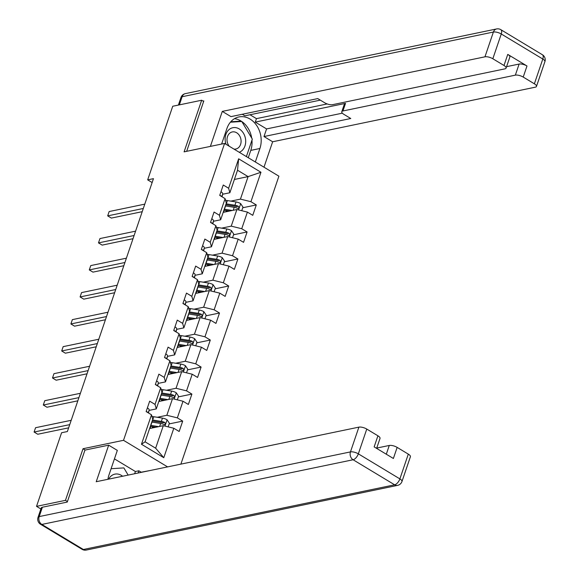 <?xml version="1.0" encoding="UTF-8"?>
<svg xmlns="http://www.w3.org/2000/svg" width="579" height="579" viewBox="0 0 579 579"><rect width="100%" height="100%" fill="white"/><g stroke="black" fill="none" stroke-linecap="round" stroke-linejoin="round"><path stroke-width="0.87" d="M180.887 464.126L278.904 176.19L224.587 143.44L123.522 440.315L167.592 466.891M234.394 179.461L248.102 176.609L237.528 170.233L229.863 192.749L228.618 188.247L223.262 185.019L219.723 195.412L225.086 198.64L219.419 215.272L214.064 212.037L210.524 222.43L215.887 225.665L210.22 242.29L204.865 239.062L201.326 249.448L206.689 252.683L201.029 269.307L195.666 266.079L192.127 276.473L197.49 279.7L191.83 296.332L186.467 293.097L182.928 303.49L188.291 306.725L182.631 323.35L177.268 320.122L173.729 330.515L179.092 333.743L173.432 350.375L168.069 347.139L164.537 357.533L169.893 360.76L164.233 377.392L158.87 374.157L155.338 384.55L160.694 387.785L155.034 404.41L149.672 401.182L146.14 411.575L151.495 414.803L141.471 444.252L163.785 457.707L155.642 448.197L163.307 425.681L149.599 428.532M228.618 188.247L238.642 158.805L260.955 172.26L250.931 201.702L256.294 204.937L242.739 207.752M163.785 457.707L173.809 428.257L179.164 431.493L182.703 421.099L177.348 417.864L183.007 401.24L188.363 404.468L191.902 394.082L186.547 390.847L192.206 374.222L197.562 377.45L201.101 367.057L195.745 363.829L201.405 347.197L206.761 350.433L210.3 340.039L204.944 336.804L210.604 320.18L215.96 323.408L219.499 313.015L214.143 309.787L219.803 293.155L225.159 296.39L228.698 285.997L223.342 282.769L229.002 266.137L234.357 269.373L237.897 258.979L232.534 255.744L238.201 239.12L243.556 242.348L247.095 231.955L241.732 228.727L247.399 212.095L252.755 215.33L256.294 204.937M85.207 450.049L83.029 448.732L65.456 500.35L36.528 506.357L61.584 432.745L67.374 431.543L153.457 178.658L147.674 179.866L152.132 182.551M225.086 198.64L226.324 203.142L220.664 219.774L213.463 221.272M223.19 212.37L236.898 209.518L231.238 226.143L221.648 228.14M220.664 219.774L219.419 215.272M247.399 212.095L236.898 209.518M241.732 228.727L231.238 226.143M215.887 225.665L217.125 230.167L211.465 246.792L204.264 248.29M213.991 239.388L227.699 236.536L222.039 253.168L212.45 255.158M211.465 246.792L210.22 242.29M238.201 239.12L227.699 236.536M232.534 255.744L222.039 253.168M206.689 252.683L207.926 257.185L202.266 273.816L195.072 275.307M204.792 266.405L218.5 263.561L212.84 280.185L203.251 282.176M202.266 273.816L201.029 269.307M229.002 266.137L218.5 263.561M223.342 282.769L212.84 280.185M197.49 279.7L198.735 284.202L193.068 300.834L185.873 302.332M195.593 293.43L209.301 290.578L203.642 307.21L194.052 309.2M193.068 300.834L191.83 296.332M219.803 293.155L209.301 290.578M214.143 309.787L203.642 307.21M188.291 306.725L189.536 311.227L183.869 327.852L176.675 329.35M186.395 320.448L200.102 317.596L194.443 334.228L184.853 336.218M183.869 327.852L182.631 323.35M210.604 320.18L200.102 317.596M204.944 336.804L194.443 334.228M179.092 333.743L180.337 338.245L174.677 354.876L167.476 356.367M177.196 347.465L190.904 344.621L185.244 361.245L175.661 363.243M174.677 354.876L173.432 350.375M201.405 347.197L190.904 344.621M195.745 363.829L185.244 361.245M169.893 360.76L171.138 365.269L165.478 381.894L158.277 383.392M167.997 374.49L181.705 371.638L176.045 388.27L166.463 390.26M165.478 381.894L164.233 377.392M192.206 374.222L181.705 371.638M186.547 390.847L176.045 388.27M160.694 387.785L161.939 392.287L156.279 408.912L149.078 410.41M158.798 401.508L172.506 398.663L166.846 415.288L157.264 417.278M156.279 408.912L155.034 404.41M183.007 401.24L172.506 398.663M177.348 417.864L166.846 415.288M151.495 414.803L152.74 419.305L145.076 441.82L141.471 444.252M173.809 428.257L163.307 425.681M65.456 500.35L67.439 501.544M36.528 506.357L40.885 508.984M203.642 101.434L201.666 100.239L172.737 106.247L147.674 179.866M201.666 100.239L184.093 151.857L224.587 143.44M83.029 448.732L123.522 440.315M145.076 441.82L155.642 448.197M229.863 192.749L222.662 194.247M230.847 201.116L240.437 199.125L248.102 176.609L260.955 172.26M237.528 170.233L238.642 158.805M250.931 201.702L240.437 199.125M182.703 421.099L169.148 423.915M154.441 426.969L152.393 427.396M191.902 394.082L178.346 396.897M163.64 399.951L161.592 400.379M201.101 367.057L187.545 369.872M172.839 372.934L170.791 373.354M210.3 340.039L196.744 342.855M182.038 345.909L179.989 346.336M219.499 313.015L205.943 315.837M191.236 318.891L189.188 319.318M228.698 285.997L215.142 288.812M200.435 291.867L198.387 292.294M237.897 258.979L224.341 261.795M209.634 264.849L207.586 265.276M247.095 231.955L233.54 234.777M218.833 237.831L216.785 238.258M228.032 210.807L225.984 211.234M147.384 407.898A5.197 1.86 18.8 0 1 149.15 410.084L148.47 412.979M69.726 424.631L34.096 432.035L35.572 427.707L71.195 420.303M147.855 412.61A5.197 1.86 -161.2 0 0 147.196 411.864L146.516 411.807M68.633 427.838L37.765 434.25L34.096 432.035L35.572 427.707M168.142 426.868L169.372 423.249L167.027 419.746A5.197 1.86 -161.2 0 0 162.467 418.118L153.804 416.728A14.996 5.377 -161.2 0 0 151.959 416.489M152.226 426.614A7.151 2.562 18.8 0 1 152.349 427.577L152.212 427.99M158.682 426.643L150.851 425.384A14.996 5.377 -161.2 0 0 150.678 425.355M155.939 427.215L151.626 426.52A12.448 4.466 -161.2 0 0 150.345 426.347M151.799 422.069A14.996 5.377 18.8 0 1 151.973 422.091L160.636 423.488A5.197 1.86 18.8 0 1 163.958 424.479C165.514 424.429 165.746 423.741 164.668 422.402A5.197 1.86 -161.2 0 0 161.346 421.403L152.682 420.014A14.996 5.377 -161.2 0 0 152.509 419.985M152.168 420.976A12.448 4.466 18.8 0 1 153.449 421.15L162.113 422.54A2.649 0.948 18.8 0 1 163.003 422.75L164.668 422.402M163.958 424.479L164.653 424.573M122.589 476.242A12.738 10.161 78.3 0 0 111.139 475.996A12.738 10.161 78.3 0 0 108.678 479.13M111.096 468.715L123.855 467.904L128.147 475.084M239.272 152.291A12.738 10.161 78.3 0 0 241.761 150.808A12.738 10.161 78.3 0 0 243.506 133.322A12.738 10.161 78.3 0 0 229.067 129.58A12.738 10.161 78.3 0 0 226.042 144.316M233.959 149.085A8.721 6.955 78.3 0 0 235.819 149.02A8.721 6.955 78.3 0 0 238.396 147.746A8.721 6.955 78.3 0 0 240.357 137.353A8.721 6.955 78.3 0 0 232.273 131.94A8.721 6.955 78.3 0 0 229.704 133.213A8.721 6.955 78.3 0 0 229.248 146.248M230.391 122.212L241.783 121.496L252.328 139.119L246.379 156.583M134.646 473.738L135.399 471.516L138.873 470.792L141.218 472.211L150.554 470.43M42.383 507.233L39.198 516.584A5.877 2.106 -161.2 0 0 38.033 517.344L41.218 507.993A5.877 2.106 18.8 0 1 42.383 507.233L67.258 502.065L84.947 450.1L108.671 445.171L117.327 450.397L108.961 474.99A22.053 17.587 78.3 0 0 107.933 479.282M108.671 445.171L96.23 481.721L358.893 427.136A5.877 2.106 18.8 0 1 366.768 429.068L377.921 435.799A5.877 2.106 18.8 0 1 380.019 438.412L376.625 448.378M135.399 471.516L114.439 458.879M386.302 454.211L389.276 445.461A5.877 2.106 18.8 0 1 397.151 447.393L408.311 454.124A5.877 2.106 18.8 0 1 410.402 456.737L401.971 481.511A5.877 2.106 -161.2 0 0 399.879 478.891L408.311 454.124M377.921 435.799L374.15 446.887L393.38 458.481L397.151 447.393M389.276 445.461L376.734 448.066M138.113 473.014L138.873 470.792M221.612 144.055L226.888 128.574A22.053 17.587 78.3 0 1 238.917 116.944A22.053 17.587 78.3 0 1 256.758 125.621A22.053 17.587 78.3 0 1 259.913 148.492L255.325 161.975M263.988 167.201L272.644 141.768L263.988 136.543L350.765 118.507L343.868 114.345A5.877 2.106 -161.2 0 1 341.776 111.733A5.877 2.106 -161.2 0 1 342.934 110.973L515.346 75.147L519.117 64.059A5.877 2.106 18.8 0 1 526.991 65.992L507.761 54.397A5.877 2.106 18.8 0 1 509.86 57.01L506.082 68.098A5.877 2.106 -161.2 0 0 503.991 65.485L492.83 58.754A5.877 2.106 -161.2 0 0 484.956 56.822L493.388 32.048L182.124 96.729L179.352 104.871M250.005 114.751L256.454 118.637L255.274 122.104L266.579 128.922L263.988 136.543M242.283 114.273L244.852 115.822L320.31 100.138M506.082 68.098A5.877 2.106 -161.2 0 1 504.924 68.858L332.512 104.683A5.877 2.106 -161.2 0 1 324.638 102.751L317.741 98.589L230.956 116.625L222.293 111.4L484.956 56.822M210.38 146.393L222.293 111.4M272.644 141.768L535.307 87.183A5.877 2.106 -161.2 0 0 536.472 86.423A5.877 2.106 -161.2 0 0 534.374 83.81L523.221 77.079A5.877 2.106 -161.2 0 0 515.346 75.147M203.048 101.072L203.822 100.912L186.662 151.322M255.274 122.104L345.533 103.352L342.934 110.973M256.454 118.637L327.193 103.945M506.574 66.665L519.117 64.059M266.579 128.922L342.348 113.173M341.776 111.733L344.367 104.111A5.877 2.106 18.8 0 1 345.533 103.352M248.275 157.727L250.772 150.395A22.053 17.587 78.3 0 0 251.966 140.183M251.713 138.091A22.053 17.587 78.3 0 0 241.812 121.539M241.747 121.496A22.053 17.587 78.3 0 0 234.502 118.666M241.074 121.539L240.828 121.134L230.775 121.771M237.918 121.735L240.828 121.134M156.583 380.881A5.197 1.86 18.8 0 1 158.349 383.066L157.669 385.961M78.925 397.614L43.295 405.018L44.771 400.69L80.394 393.286M157.047 385.585A5.197 1.86 -161.2 0 0 156.395 384.847L155.715 384.782M77.832 400.82L46.964 407.232L43.295 405.018L44.771 400.69M165.782 353.863A5.197 1.86 18.8 0 1 167.548 356.049L166.868 358.937M88.124 370.596L52.494 378L53.97 373.665L89.593 366.261M166.245 358.567A5.197 1.86 -161.2 0 0 165.594 357.829L164.914 357.764M87.031 373.795L56.163 380.208L52.494 378L53.97 373.665M177.34 399.85L178.571 396.224L176.226 392.721A5.197 1.86 -161.2 0 0 171.666 391.093L163.003 389.703A14.996 5.377 -161.2 0 0 161.157 389.464M161.425 399.597A7.151 2.562 18.8 0 1 161.548 400.559L161.411 400.965M167.881 399.619L160.05 398.366A14.996 5.377 -161.2 0 0 159.876 398.338M165.138 400.19L160.824 399.496A12.448 4.466 -161.2 0 0 159.543 399.329M160.998 395.044A14.996 5.377 18.8 0 1 161.172 395.073L169.835 396.463A5.197 1.86 18.8 0 1 173.157 397.462C174.713 397.411 174.945 396.716 173.866 395.385A5.197 1.86 -161.2 0 0 170.544 394.386L161.881 392.996A14.996 5.377 -161.2 0 0 161.707 392.967M161.367 393.959A12.448 4.466 18.8 0 1 162.648 394.133L171.312 395.522A2.649 0.948 18.8 0 1 172.195 395.725L173.866 395.385M173.157 397.462L173.852 397.549M186.539 372.825L187.77 369.207L185.425 365.704A5.197 1.86 -161.2 0 0 180.865 364.075L172.202 362.686A14.996 5.377 -161.2 0 0 170.356 362.447M170.624 372.572A7.151 2.562 18.8 0 1 170.747 373.535L170.61 373.947M177.08 372.601L169.249 371.342A14.996 5.377 -161.2 0 0 169.075 371.32M174.337 373.173L170.023 372.478A12.448 4.466 -161.2 0 0 168.742 372.304M170.197 368.027A14.996 5.377 18.8 0 1 170.371 368.056L179.034 369.445A5.197 1.86 18.8 0 1 182.356 370.437C183.912 370.394 184.144 369.699 183.058 368.36A5.197 1.86 -161.2 0 0 179.743 367.368L171.08 365.979A14.996 5.377 -161.2 0 0 170.906 365.95M170.566 366.934A12.448 4.466 18.8 0 1 171.847 367.108L180.51 368.497A2.649 0.948 18.8 0 1 181.393 368.707L183.058 368.36M182.356 370.437L183.044 370.531M174.981 326.838A5.197 1.86 18.8 0 1 176.747 329.024L176.067 331.919M97.323 343.571L61.692 350.975L63.169 346.647L98.792 339.243M175.444 331.543A5.197 1.86 -161.2 0 0 174.793 330.804L174.113 330.739M96.23 346.778L65.362 353.19L61.692 350.975L63.169 346.647M184.18 299.821A5.197 1.86 18.8 0 1 185.946 302.006L185.266 304.901M106.514 316.554L70.891 323.958L72.368 319.63L107.991 312.226M184.643 304.525A5.197 1.86 -161.2 0 0 183.992 303.787L183.311 303.722M105.429 319.753L74.561 326.172L70.891 323.958L72.368 319.63M193.379 272.803A5.197 1.86 18.8 0 1 195.145 274.989L194.464 277.877M115.713 289.536L80.09 296.94L81.559 292.605L117.19 285.201M193.842 277.507A5.197 1.86 -161.2 0 0 193.191 276.769L192.51 276.704M114.628 292.735L83.76 299.148L80.09 296.94L81.559 292.605M195.738 345.808L196.969 342.189L194.624 338.686A5.197 1.86 -161.2 0 0 190.064 337.058L181.401 335.661A14.996 5.377 -161.2 0 0 179.555 335.429M179.823 345.554A7.151 2.562 18.8 0 1 179.946 346.517L179.808 346.922M186.279 345.583L178.448 344.324A14.996 5.377 -161.2 0 0 178.274 344.295M183.536 346.148L179.222 345.46A12.448 4.466 -161.2 0 0 177.941 345.287M179.396 341.009A14.996 5.377 18.8 0 1 179.57 341.031L188.233 342.421A5.197 1.86 18.8 0 1 191.555 343.419C193.111 343.369 193.343 342.674 192.257 341.342A5.197 1.86 -161.2 0 0 188.942 340.343L180.279 338.954A14.996 5.377 -161.2 0 0 180.105 338.925M179.765 339.916A12.448 4.466 18.8 0 1 181.046 340.09L189.709 341.48A2.649 0.948 18.8 0 1 190.592 341.69L192.257 341.342M191.555 343.419L192.242 343.513M204.937 318.79L206.167 315.164L203.822 311.661A5.197 1.86 -161.2 0 0 199.263 310.033L190.6 308.643A14.996 5.377 -161.2 0 0 188.754 308.404M189.022 318.537A7.151 2.562 18.8 0 1 189.145 319.499L189.007 319.905M195.478 318.559L187.647 317.306A14.996 5.377 -161.2 0 0 187.473 317.278M192.735 319.13L188.421 318.436A12.448 4.466 -161.2 0 0 187.133 318.262M188.595 313.984A14.996 5.377 18.8 0 1 188.768 314.013L197.432 315.403A5.197 1.86 18.8 0 1 200.754 316.402C202.31 316.351 202.541 315.656 201.456 314.317A5.197 1.86 -161.2 0 0 198.141 313.326L189.478 311.936A14.996 5.377 -161.2 0 0 189.304 311.907M188.964 312.899A12.448 4.466 18.8 0 1 190.245 313.065L198.908 314.462A2.649 0.948 18.8 0 1 199.791 314.665L201.456 314.317M200.754 316.402L201.441 316.489M214.136 291.765L215.366 288.147L213.021 284.644A5.197 1.86 -161.2 0 0 208.454 283.015L199.791 281.626A14.996 5.377 -161.2 0 0 197.953 281.387M198.221 291.512A7.151 2.562 18.8 0 1 198.344 292.475L198.206 292.887M204.677 291.541L196.846 290.282A14.996 5.377 -161.2 0 0 196.672 290.253M201.933 292.113L197.62 291.418A12.448 4.466 -161.2 0 0 196.332 291.244M197.794 286.967A14.996 5.377 18.8 0 1 197.967 286.996L206.631 288.385A5.197 1.86 18.8 0 1 209.953 289.377C211.509 289.326 211.74 288.639 210.655 287.3A5.197 1.86 -161.2 0 0 207.34 286.308L198.677 284.911A14.996 5.377 -161.2 0 0 198.496 284.89M198.163 285.874A12.448 4.466 18.8 0 1 199.444 286.048L208.107 287.437A2.649 0.948 18.8 0 1 208.99 287.647L210.655 287.3M209.953 289.377L210.64 289.471M202.578 245.778A5.197 1.86 18.8 0 1 204.344 247.964L203.663 250.859M124.912 262.511L89.289 269.915L90.758 265.587L126.388 258.183M203.041 250.483A5.197 1.86 -161.2 0 0 202.389 249.744L201.709 249.679M123.826 265.718L92.958 272.13L89.289 269.915L90.758 265.587M223.335 264.748L224.565 261.129L222.22 257.626A5.197 1.86 -161.2 0 0 217.653 255.99L208.99 254.601A14.996 5.377 -161.2 0 0 207.152 254.362M207.42 264.494A7.151 2.562 18.8 0 1 207.543 265.457L207.405 265.862M213.875 264.523L206.044 263.264A14.996 5.377 -161.2 0 0 205.871 263.235M211.132 265.088L206.819 264.4A12.448 4.466 -161.2 0 0 205.531 264.227M206.993 259.942A14.996 5.377 18.8 0 1 207.166 259.971L215.829 261.361A5.197 1.86 18.8 0 1 219.144 262.359C220.7 262.309 220.939 261.614 219.854 260.282A5.197 1.86 -161.2 0 0 216.539 259.283L207.875 257.894A14.996 5.377 -161.2 0 0 207.695 257.865M207.362 258.856A12.448 4.466 18.8 0 1 208.643 259.03L217.306 260.42A2.649 0.948 18.8 0 1 218.189 260.622L219.854 260.282M219.144 262.359L219.839 262.446M211.776 218.761A5.197 1.86 18.8 0 1 213.542 220.946L212.862 223.834M134.111 235.494L98.488 242.898L99.957 238.562L135.587 231.166M212.24 223.465A5.197 1.86 -161.2 0 0 211.588 222.727L210.908 222.662M133.025 238.693L102.157 245.112L98.488 242.898L99.957 238.562M232.534 237.723L233.764 234.104L231.419 230.601A5.197 1.86 -161.2 0 0 226.852 228.973L218.189 227.583A14.996 5.377 -161.2 0 0 216.351 227.344M216.618 237.477A7.151 2.562 18.8 0 1 216.741 238.439L216.604 238.845M223.074 237.499L215.243 236.246A14.996 5.377 -161.2 0 0 215.07 236.218M220.331 238.07L216.01 237.376A12.448 4.466 -161.2 0 0 214.729 237.202M216.191 232.924A14.996 5.377 18.8 0 1 216.365 232.953L225.028 234.343A5.197 1.86 18.8 0 1 228.343 235.335C229.899 235.291 230.138 234.596 229.052 233.257A5.197 1.86 -161.2 0 0 225.738 232.266L217.074 230.876A14.996 5.377 -161.2 0 0 216.893 230.847M216.56 231.832A12.448 4.466 18.8 0 1 217.842 232.005L226.505 233.395A2.649 0.948 18.8 0 1 227.388 233.605L229.052 233.257M228.343 235.335L229.038 235.429M220.975 191.736A5.197 1.86 18.8 0 1 222.741 193.922L222.054 196.817M143.31 208.469L107.687 215.873L109.156 211.545L144.786 204.141M221.439 196.447A5.197 1.86 -161.2 0 0 220.78 195.702L220.107 195.644M142.224 211.675L111.356 218.088L107.687 215.873L109.156 211.545M241.732 210.705L242.963 207.087L240.618 203.584A5.197 1.86 -161.2 0 0 236.051 201.955L227.388 200.566A14.996 5.377 -161.2 0 0 225.549 200.327M225.817 210.452A7.151 2.562 18.8 0 1 225.94 211.415L225.803 211.827M232.273 210.481L224.442 209.222A14.996 5.377 -161.2 0 0 224.268 209.193M229.53 211.053L225.209 210.358A12.448 4.466 -161.2 0 0 223.928 210.184M225.39 205.907A14.996 5.377 18.8 0 1 225.564 205.929L234.227 207.325A5.197 1.86 18.8 0 1 237.542 208.317C239.098 208.266 239.337 207.579 238.251 206.24A5.197 1.86 -161.2 0 0 234.929 205.241L226.273 203.851A14.996 5.377 -161.2 0 0 226.092 203.822M225.759 204.814A12.448 4.466 18.8 0 1 227.04 204.988L235.704 206.377A2.649 0.948 18.8 0 1 236.587 206.587L238.251 206.24M237.542 208.317L238.237 208.411M149.15 410.084L148.217 412.827M146.769 411.959L147.196 411.864M164.957 426.086L167.085 419.833M152.682 420.014L153.804 416.728M150.714 426.39L150.012 428.446M150.851 425.384L151.973 422.091M161.346 421.403L162.467 418.118M159.63 426.448L160.636 423.488M38.033 517.344A5.877 5.877 0 0 0 40.566 524.277A5.877 2.852 121.1 0 0 41.833 524.436A5.877 4.69 -101.7 0 1 39.198 516.584L350.461 451.902A5.877 4.69 -101.7 0 0 353.096 459.755L41.833 524.436L83.376 549.493L394.639 484.811L353.096 459.755A5.877 2.852 -58.9 0 0 358.336 453.842L399.879 478.891A5.877 2.852 121.1 0 1 394.639 484.811A5.877 4.69 -101.7 0 0 397.607 485.368A5.877 5.877 0 0 0 401.971 481.511M366.768 429.068L358.336 453.842A5.877 2.106 -161.2 0 0 350.461 451.902L358.893 427.136M86.343 550.05A5.877 4.69 -101.7 0 1 83.376 549.493A5.877 2.852 -58.9 0 1 82.109 549.326A5.877 5.877 0 0 0 86.343 550.05L397.607 485.368M503.991 65.485L507.761 54.397M526.991 65.992L523.221 77.079M534.374 83.81L542.805 59.036L501.262 33.987L492.83 58.754M250.772 150.395L259.913 148.492M542.805 59.036A5.877 2.106 18.8 0 1 544.904 61.656A5.877 5.877 0 0 0 542.371 54.723A5.877 2.852 121.1 0 1 542.805 59.036M501.262 33.987A5.877 2.852 -58.9 0 0 500.828 29.674A5.877 5.877 0 0 0 496.594 28.95A5.877 4.69 -101.7 0 0 493.388 32.048A5.877 2.106 18.8 0 1 501.262 33.987M178.383 105.074L180.966 97.489A5.877 2.106 18.8 0 1 182.124 96.729A5.877 4.69 -101.7 0 1 185.338 93.632L496.594 28.95M158.349 383.066L157.416 385.809M155.968 384.934L156.395 384.847M167.548 356.049L166.614 358.792M165.167 357.916L165.594 357.829M174.156 399.069L176.284 392.815M161.881 392.996L163.003 389.703M159.913 399.372L159.211 401.421M160.05 398.366L161.172 395.073M170.544 394.386L171.666 391.093M168.829 399.423L169.835 396.463M183.355 372.044L185.483 365.79M171.08 365.979L172.202 362.686M169.111 372.348L168.409 374.403M169.249 371.342L170.371 368.056M179.743 367.368L180.865 364.075M178.028 372.406L179.034 369.445M176.747 329.024L175.813 331.767M174.366 330.891L174.793 330.804M185.946 302.006L185.012 304.749M183.565 303.874L183.992 303.787M195.145 274.989L194.211 277.725M192.764 276.856L193.191 276.769M192.554 345.026L194.682 338.773M180.279 338.954L181.401 335.661M178.31 345.33L177.608 347.386M178.448 344.324L179.57 341.031M188.942 340.343L190.064 337.058M187.227 345.381L188.233 342.421M201.753 318.009L203.88 311.748M189.478 311.936L190.6 308.643M187.509 318.305L186.807 320.361M187.647 317.306L188.768 314.013M198.141 313.326L199.263 310.033M196.426 318.363L197.432 315.403M210.951 290.984L213.079 284.73M198.677 284.911L199.791 281.626M196.708 291.288L196.006 293.343M196.846 290.282L197.967 286.996M207.34 286.308L208.454 283.015M205.625 291.346L206.631 288.385M204.344 247.964L203.41 250.707M201.962 249.831L202.389 249.744M220.15 263.966L222.278 257.713M207.875 257.894L208.99 254.601M205.907 264.27L205.205 266.318M206.044 263.264L207.166 259.971M216.539 259.283L217.653 255.99M214.823 264.321L215.829 261.361M213.542 220.946L212.609 223.689M211.161 222.814L211.588 222.727M229.349 236.941L231.477 230.688M217.074 230.876L218.189 227.583M215.106 237.245L214.404 239.301M215.243 236.246L216.365 232.953M225.738 232.266L226.852 228.973M224.022 237.303L225.028 234.343M222.741 193.922L221.808 196.665M220.36 195.796L220.78 195.702M238.548 209.924L240.676 203.67M226.273 203.851L227.388 200.566M224.305 210.228L223.603 212.283M224.442 209.222L225.564 205.929M234.929 205.241L236.051 201.955M233.214 210.286L234.227 207.325M40.566 524.277L82.109 549.326M536.472 86.423L544.904 61.656M542.371 54.723L500.828 29.674M185.338 93.632A5.877 5.877 0 0 0 180.966 97.489"/></g></svg>
